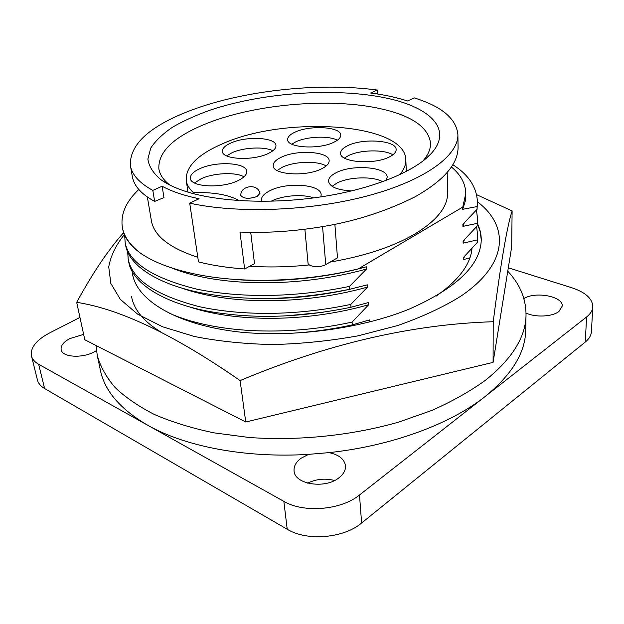 <?xml version="1.0" encoding="UTF-8"?>
<svg xmlns="http://www.w3.org/2000/svg" width="624" height="624" viewBox="0 0 624 624"><rect width="100%" height="100%" fill="white"/><g stroke="black" fill="none" stroke-linecap="round" stroke-linejoin="round"><path stroke-width="0.94" d="M471.986 248.344C470.683 264.085 458.975 279.841 436.855 295.612L436.246 296.033M477.313 201.692C509.285 225.802 508.997 263.851 460.426 296.447C442.798 307.367 421.832 317.086 397.519 325.588L357.989 335.845C329.823 340.93 301.361 343.832 272.602 344.549C244.39 343.957 218.213 341.242 194.072 336.414L162.412 326.734L137.623 314.153L120.377 299.45L110.83 283.421L108.732 266.815C110.783 255.676 116.048 244.865 124.519 234.39M123.661 232.612C108.568 249.444 92.914 272.688 76.682 302.336C120.175 309.02 174.65 335.104 240.1 380.585C327.413 343.886 411.778 324.262 493.21 321.727L493.085 362.372L245.747 422.011L84.802 339.776L76.682 302.336M493.21 321.727C500.752 263.258 507.055 226.325 512.117 210.928L511.672 246.909L493.085 362.372M240.1 380.585L245.747 422.011M512.117 210.928L476.65 194.696M477.415 223.751L480.23 231.691L481.26 239.889M160.68 331.867C143.723 321.555 134.004 309.777 131.508 296.525M477.43 223.564C479.942 228.688 481.221 234.031 481.26 239.6C480.784 264.896 456.807 288.054 409.344 309.059C362.419 328.24 296.306 337.459 241.137 332.225C174.977 325.143 134.035 298.771 132.148 271.066M523.871 298.561C535.501 291.119 563.394 296.423 562.232 306.134L558.917 311.477C552.326 316.805 535.33 317.6 526.024 313.037M96.463 350.649L94.887 351.569C82.696 358.566 62.189 357.412 61.144 349.768C60.559 345.797 63.445 342.077 69.802 338.59L83.632 334.386M308.615 454.358L329.043 452.626C338.926 454.709 344.409 459.108 345.501 465.839C345.758 470.192 343.574 474.178 338.941 477.805C325.018 489.294 294.403 484.341 294.068 470.863C293.709 466.167 296.049 461.963 301.096 458.234L308.615 454.358C245.521 458.305 185.141 446.503 147.833 425.318C120.409 409.313 104.598 390.959 100.402 370.266L97.266 355.454L96.088 345.548M307.648 483.132C316.29 478.967 325.252 478.093 334.542 480.503M507.764 271.198C519.932 284.146 526.016 298.724 526.024 314.925C525.775 337.015 512.148 358.886 485.121 380.523C470.028 391.349 452.384 401.271 432.19 410.28L399.149 421.972C352.186 435.49 298.405 441.067 249.132 437.494L213.899 432.838C191.872 428.173 172.099 422.089 154.588 414.586C138.59 406.411 125.393 397.355 114.995 387.395C106.252 377.099 100.347 366.452 97.266 355.454M44.608 388.549L38.657 364.268C34.702 362.021 32.308 359.245 31.465 355.937L37.432 379.993C38.29 383.378 40.685 386.233 44.608 388.549L287.212 529.269C306.899 541.406 343.645 538.333 361.608 523.021L359.494 494.996L485.144 396.505C450.606 423.938 391.981 445.879 329.043 452.626M447.205 172.622L447.603 192.754C447.884 206.684 436.995 220.42 414.944 233.969C393.136 246.706 364.837 256.082 330.041 262.103M309.41 264.904C288.881 267.064 268.991 267.501 249.725 266.23M197.8 257.306C169.478 248.009 154.011 235.817 151.398 220.756L147.342 196.934M334.877 224.281L337.483 257.845L325.744 264.56L322.569 226.59M250.731 232.362L254.506 263.656L244.639 268.975C227.643 267.758 212.261 265.403 198.494 261.908L189.712 203.143C237.822 213.868 311.587 210.99 368.456 195.624C425.443 180.258 458.507 155.384 457.891 134.667C456.394 118.716 441.831 106.454 414.211 97.89L407.62 100.979C396.7 97.453 384.368 94.793 370.625 93.007L377.247 90.043C317.46 81.994 239.171 90.909 186.272 112.156C148.021 127.507 129.402 145.33 130.408 165.625C131.96 174.759 139.425 183.019 152.818 190.406L162.131 186.241L163.964 197.597L154.651 201.412L152.818 190.406M189.712 203.143L199.072 198.76C183.924 195.569 171.608 191.396 162.131 186.241M377.45 93.99L377.247 90.043M422.815 161.14C428.142 155.002 430.724 149.019 430.544 143.208C428.501 127.335 412.074 115.892 381.264 108.865C330.314 97.18 252.775 104.13 203.744 124.683C172.949 137.569 157.997 152.303 158.87 168.886C159.783 174.634 163.441 180.024 169.822 185.055M386.357 98.085C430.537 107.273 453.757 129.831 430.552 154.229C413.845 172.045 371.771 189.158 321.017 196.856C270.27 204.532 216.224 201.786 183.791 190.804C174.346 187.598 166.725 183.901 160.93 179.712C153.223 173.23 148.871 166.351 147.88 159.058L150.743 148.083C155.477 140.79 162.778 133.801 172.645 127.124C183.745 120.721 196.607 114.933 211.216 109.754C263.975 92.368 336.118 87.399 386.357 98.085M193.573 193.705L193.417 192.668C189.267 188.83 186.872 184.759 186.241 180.469C185.476 167.021 197.176 154.97 221.333 144.308C283.741 115.307 405.109 122.608 405.834 159.713C406.037 164.611 403.985 169.627 399.688 174.759M295.043 132.148C309.886 124.925 340.993 126.75 340.735 135.049C340.829 137.561 338.543 139.955 333.879 142.233C319.215 149.768 287.204 147.849 287.664 139.667C287.547 136.984 290.012 134.48 295.043 132.148M337.389 140.197C328.879 135.564 307.086 136.422 295.94 141.781L291.814 144.167M351.741 190.905C337.576 190.148 329.846 186.958 328.536 181.334C328.435 178.238 330.931 175.391 336.032 172.778C352.092 164.057 387.59 166.897 387.169 177.193L386.209 180.43M382.746 181.717C372.848 176.015 348.676 176.81 336.804 183.16L332.101 186.311M230.833 143.029C246.184 135.845 275.925 137.342 275.964 145.517C276.128 148.309 273.507 150.992 268.086 153.566C252.907 161.07 222.253 159.502 222.394 151.429C222.206 148.442 225.022 145.649 230.833 143.029M272.844 150.774C264.475 146.367 243.539 147.381 232.042 152.708L226.652 155.875M261.479 201.349L261.323 200.538C261.113 196.973 264.022 193.674 270.059 190.648C286.923 181.779 321.196 184.291 321.157 194.704L320.869 196.88M313.7 197.894C302.671 193.853 282.399 195.429 271.198 201.178L271.089 201.24M259.99 193.307L257.111 196.474C248.976 199.15 243.547 198.806 240.833 195.445L240.833 195.117C240.474 185.929 257.244 182.941 259.912 192.949L257.119 196.505C248.984 199.181 243.555 198.845 240.841 195.484L240.833 195.445M199.789 168.691C216.068 160.93 246.488 162.521 246.722 171.374C246.956 174.587 244.039 177.668 237.97 180.625C221.879 188.729 190.476 187.091 190.406 178.347C190.141 174.907 193.268 171.694 199.789 168.691M243.984 176.826C235.552 171.873 213.611 172.871 201.217 178.729L194.509 182.965M281.206 157.271C296.923 149.378 329.3 151.468 329.144 160.618C329.261 163.465 326.797 166.171 321.734 168.737C306.22 176.998 272.844 174.806 273.211 165.789C273.055 162.731 275.722 159.9 281.206 157.271M326.157 165.961C317.577 160.563 294.247 161.312 282.22 167.294L277.118 170.492M347.545 145.774C362.677 137.849 396.622 140.306 396.131 149.573C396.178 152.1 394.048 154.487 389.758 156.733C374.829 165.04 339.877 162.427 340.618 153.317C340.54 150.602 342.849 148.091 347.545 145.774M392.87 154.814C384.134 149.183 359.822 149.729 348.223 155.743L344.44 158.067M585.273 342.053C589.134 338.879 591.178 335.416 591.412 331.664L592.8 306.813C592.566 310.479 590.499 313.864 586.591 316.984L585.273 342.053L361.608 523.021M592.8 306.813C592.543 298.685 585.554 292.336 571.849 287.765L508.31 267.797M526.024 314.925L525.712 330.057C525.455 352.482 511.93 374.634 485.144 396.505L586.591 316.984M359.494 494.996C341.195 510.104 303.826 513.248 283.858 501.376L287.212 529.269M38.657 364.268L283.858 501.376M31.465 355.937C30.233 347.74 36.215 340.111 49.397 333.052L79.95 317.413M469.849 257.845L463.336 259.631L463.304 257.587L477.259 242.502L477.251 239.897L463.125 243.149L463.102 241.067L477.173 226.013L477.165 223.369L462.914 226.379L462.891 224.266L477.087 209.251L477.071 206.56L462.704 209.321L462.774 207.074L358.371 268.827L366.327 266.799L366.467 269.069L349.479 286.393L349.69 289.279C299.504 299.364 253.445 301.135 211.505 294.598C159.37 286.767 128.302 265.395 125.619 244.959L125.135 242.346C128.536 262.415 152.311 277.992 196.459 289.076C239.772 298.116 294.684 297.812 349.479 286.393M369.79 321.937L369.665 319.901L352.264 324.893L352.069 322.109L368.706 304.723L368.573 302.531L350.992 307.258L350.789 304.418L367.598 287.063L367.458 284.833L349.69 289.279M169.174 313.123C212.441 332.545 283.249 337.132 352.069 322.109M368.706 304.723C306.01 322.585 235.513 322.374 189.446 306.875M464.529 256.324L463.336 259.631M477.251 239.897L477.578 234.788L476.627 226.621M127.663 251.636L128.154 258.656C131.656 279.178 155.321 295.175 199.142 306.641C242.12 316.009 296.517 315.884 350.789 304.418M367.598 287.063C301.961 305.471 227.893 304.738 181.795 288.077M464.373 239.756L463.125 243.149M477.165 223.369L477.5 218.361L476.44 209.968M124.691 235.209L125.135 242.354M366.467 269.069C296.416 288.444 216.692 286.619 171.421 267.836M464.225 222.908L462.914 226.379M138.801 189.47C125.876 201.692 120.401 214.36 122.374 227.464C124.036 236.707 130.166 245.349 140.759 253.375C154.736 262.899 174.392 270.106 199.711 274.981C245.302 283.717 306.61 281.72 358.371 268.827M462.774 207.074L465.8 193.37C465.496 183.589 460.73 174.814 451.511 167.045M140.759 253.375C130.042 245.45 123.973 237.136 122.554 228.431L122.374 227.464M452.954 164.791C468.429 174.619 476.58 186.888 477.415 201.599L477.087 209.251M232.331 279.224C272.025 283.046 322.733 278.967 366.327 266.799M252.314 298.264C284.957 299.676 318.817 296.377 353.894 288.358M477.508 220.99L477.173 226.013M286.79 315.806L323.201 312.265M350.992 307.258C306.649 316.368 265.294 318.622 226.925 314.02C168.48 307.601 131.274 283.928 128.63 261.222L128.154 258.648M477.594 237.37L477.259 242.502M352.264 324.893C328.926 329.971 305.651 332.896 282.438 333.653M477.415 201.599L477.071 206.56M465.8 193.37L465.293 201.045L462.704 209.321M457.891 134.667L458.078 147.545C457.876 164.33 443.391 180.827 414.632 197.036C384.134 212.261 351.32 222.456 316.196 227.627C289.988 231.621 264.584 233.103 239.983 232.058L244.639 268.975M304.886 229.219L308.006 262.821C307.952 266.83 320.128 268.047 325.744 264.56M130.408 165.625L132.428 177.083C134.339 186.358 141.749 194.47 154.651 201.412M193.417 192.668C213.119 191.997 228.407 194.657 239.273 200.639M424.414 159.877L430.552 154.229M186.241 180.469L187.98 192.137M405.834 159.713L406.31 171.499M477.578 234.725L477.594 237.315M477.5 218.299L477.508 220.935M168.02 184.111L160.93 179.712"/></g></svg>
